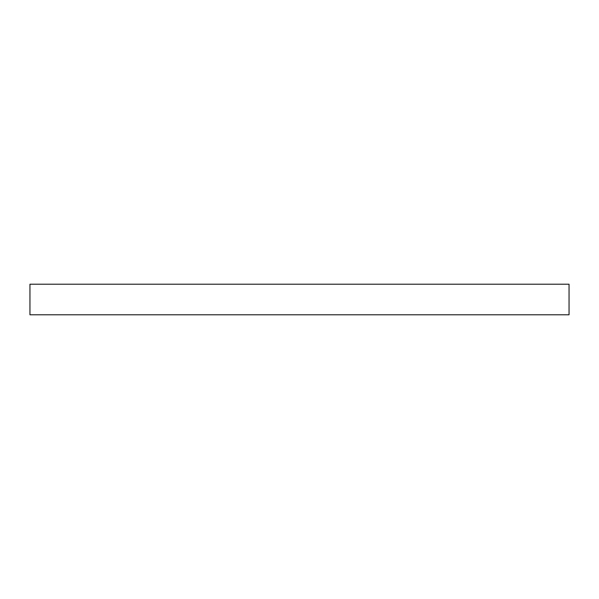 <?xml version="1.0" encoding="UTF-8"?>
<svg xmlns="http://www.w3.org/2000/svg" width="599" height="599" viewBox="0 0 599 599"><rect width="100%" height="100%" fill="white"/><g stroke="black" fill="none" stroke-linecap="round" stroke-linejoin="round"><path stroke-width="0.9" d="M569.05 284.211L29.95 284.211L29.95 314.789L569.05 314.789L569.05 284.211"/></g></svg>
